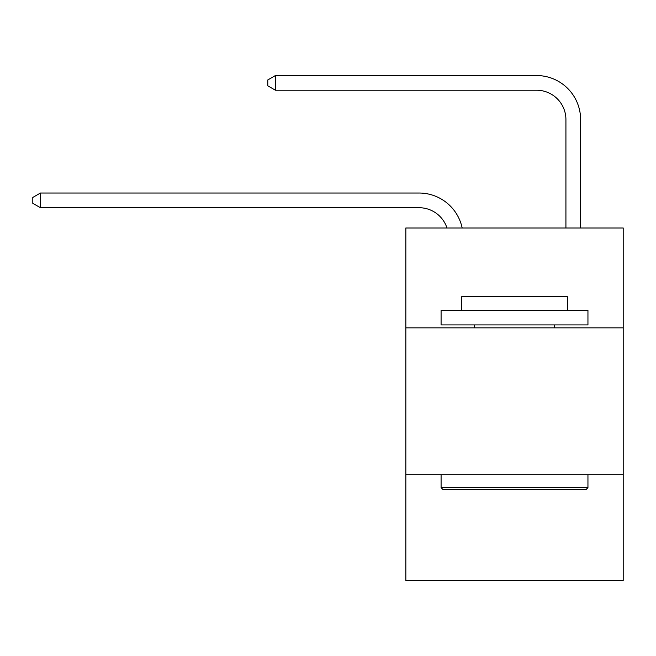 <?xml version="1.0" encoding="UTF-8"?>
<svg xmlns="http://www.w3.org/2000/svg" width="656" height="656" viewBox="0 0 656 656"><rect width="100%" height="100%" fill="white"/><g stroke="black" fill="none" stroke-linecap="round" stroke-linejoin="round"><path stroke-width="0.98" d="M623.2 327.852L623.2 227.985L405.843 227.985L405.843 327.852L623.2 327.852L623.2 580.462L405.843 580.462L405.843 327.852M623.2 474.723L405.843 474.723M419.053 193.028L40.434 193.028L419.053 193.028A44.059 44.059 132.3 0 1 462.168 227.985M565.923 227.985L565.923 119.597A29.372 29.372 130.9 0 0 536.551 90.225L275.422 90.225L267.787 85.821L267.787 79.942L275.422 75.538L536.551 75.538A44.059 44.059 -49.1 0 1 580.609 119.597L580.609 227.985M442.849 489.409L441.086 487.646L587.948 487.646L586.193 489.409L442.849 489.409M587.948 310.231L587.948 324.917L441.086 324.917L441.086 310.231L587.948 310.231M461.652 310.231L461.652 296.717L567.391 296.717L567.391 310.231M587.948 474.723L587.948 487.646M441.086 474.723L441.086 487.646M554.468 324.917L554.468 327.852M474.575 324.917L474.575 327.852M565.923 119.597A29.372 29.372 130.9 0 0 536.551 90.225A29.372 29.372 130.9 0 1 565.923 119.597A29.372 29.372 130.9 0 0 536.551 90.225A29.372 29.372 130.9 0 1 565.923 119.597A29.372 29.372 130.9 0 0 536.551 90.225A29.372 29.372 130.9 0 1 565.923 119.597A29.372 29.372 130.9 0 0 536.551 90.225A29.372 29.372 130.9 0 1 565.923 119.597A29.372 29.372 130.9 0 0 536.551 90.225A29.372 29.372 130.9 0 1 565.923 119.597A29.372 29.372 130.9 0 0 536.551 90.225A29.372 29.372 130.9 0 1 565.923 119.597A29.372 29.372 130.9 0 0 536.551 90.225A29.372 29.372 130.9 0 1 565.923 119.597A29.372 29.372 130.9 0 0 536.551 90.225A29.372 29.372 130.9 0 1 565.923 119.597A29.372 29.372 130.9 0 0 536.551 90.225A29.372 29.372 130.9 0 1 565.923 119.597A29.372 29.372 130.9 0 0 536.551 90.225A29.372 29.372 130.9 0 1 565.923 119.597A29.372 29.372 130.9 0 0 536.551 90.225A29.372 29.372 130.9 0 1 565.923 119.597A29.372 29.372 130.9 0 0 536.551 90.225A29.372 29.372 130.9 0 1 565.923 119.597A29.372 29.372 130.9 0 0 536.551 90.225A29.372 29.372 130.9 0 1 565.923 119.597A29.372 29.372 130.9 0 0 536.551 90.225A29.372 29.372 130.9 0 1 565.923 119.597A29.372 29.372 130.9 0 0 536.551 90.225A29.372 29.372 130.9 0 1 565.923 119.597A29.372 29.372 130.9 0 0 536.551 90.225A29.372 29.372 130.9 0 1 565.923 119.597A29.372 29.372 130.9 0 0 536.551 90.225M446.982 227.985A29.372 29.372 -47.7 0 0 419.053 207.714L40.434 207.714L32.8 203.311L32.8 197.44L40.434 193.028L40.434 207.714M275.422 90.225L275.422 75.538L536.551 75.538"/></g></svg>
